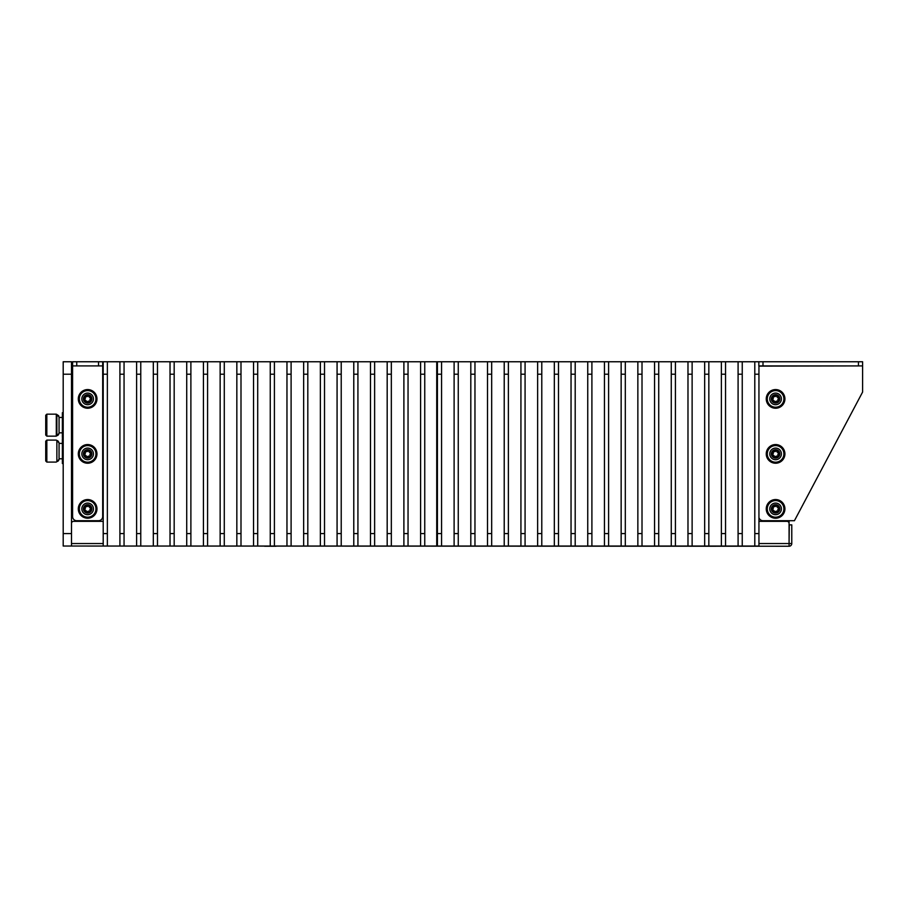 <?xml version="1.0" encoding="UTF-8"?>
<svg xmlns="http://www.w3.org/2000/svg" width="908" height="908" viewBox="0 0 908 908"><rect width="100%" height="100%" fill="white"/><g stroke="black" fill="none" stroke-linecap="round" stroke-linejoin="round"><path stroke-width="1.36" d="M62.368 432.844L59.065 432.844L59.065 425.16C59.065 435.783 59.065 435.783 59.065 425.16L59.065 417.464L62.368 417.464M56.864 425.16L56.864 414.718L59.065 416.92L59.065 433.4L56.864 435.59L56.864 425.16M59.065 431.822L59.065 425.16M45.729 418.894L45.729 431.425M59.065 433.4C58.453 435.023 57.715 435.749 56.864 435.59L56.307 436.146L56.307 414.173L58.736 415.762M46.83 436.146L45.729 435.046L45.729 415.262L46.83 414.173L46.83 436.146L56.307 436.146M63.197 437.611L62.368 437.611L62.368 412.709L63.197 412.709M858.446 365.913L858.446 361.759L862.6 361.759L862.6 365.913L758.838 365.913L758.838 361.759L754.798 361.759L754.798 546.037L742.245 546.037L742.245 374.209L738.09 374.209L738.09 546.037L725.537 546.037L725.537 374.209L721.383 374.209L721.383 546.037L708.83 546.037L708.83 374.209L704.676 374.209L704.676 546.037L692.123 546.037L692.123 374.209L687.98 374.209L687.98 546.037L675.416 546.037L675.416 374.209L671.273 374.209L671.273 546.037L658.72 546.037L658.72 374.209L654.566 374.209L654.566 546.037L642.013 546.037L642.013 374.209L637.859 374.209L637.859 546.037L625.306 546.037L625.306 374.209L621.151 374.209L621.151 546.037L608.598 546.037L608.598 374.209L604.456 374.209L604.456 546.037L591.903 546.037L591.903 374.209L587.748 374.209L587.748 546.037L575.195 546.037L575.195 374.209L571.041 374.209L571.041 546.037L558.488 546.037L558.488 374.209L554.334 374.209L554.334 546.037L541.781 546.037L541.781 374.209L537.638 374.209L537.638 546.037L525.074 546.037L525.074 374.209L520.931 374.209L520.931 546.037L508.378 546.037L508.378 374.209L504.224 374.209L504.224 546.037L491.671 546.037L491.671 374.209L487.517 374.209L487.517 546.037L474.963 546.037L474.963 374.209L470.809 374.209L470.809 546.037L458.256 546.037L458.256 374.209L454.114 374.209L454.114 546.037L441.56 546.037L441.56 374.209L437.406 374.209L437.406 546.037L441.56 546.037M754.798 546.037L758.94 546.037L758.94 374.209L754.798 374.209M758.94 374.209L758.94 365.913M754.798 361.759L103.206 361.759L103.206 546.037L437.406 546.037M437.406 361.759L437.406 374.209M441.56 361.759L441.56 374.209M454.114 361.759L454.114 374.209M458.256 361.759L458.256 374.209M470.809 361.759L470.809 374.209M474.963 361.759L474.963 374.209M487.517 361.759L487.517 374.209M491.671 361.759L491.671 374.209M504.224 361.759L504.224 374.209M508.378 361.759L508.378 374.209M520.931 361.759L520.931 374.209M525.074 361.759L525.074 374.209M537.638 361.759L537.638 374.209M541.781 361.759L541.781 374.209M554.334 361.759L554.334 374.209M558.488 361.759L558.488 374.209M571.041 361.759L571.041 374.209M575.195 361.759L575.195 374.209M587.748 361.759L587.748 374.209M591.903 361.759L591.903 374.209M604.456 361.759L604.456 374.209M608.598 361.759L608.598 374.209M621.151 361.759L621.151 374.209M625.306 361.759L625.306 374.209M637.859 361.759L637.859 374.209M642.013 361.759L642.013 374.209M654.566 361.759L654.566 374.209M658.72 361.759L658.72 374.209M671.273 361.759L671.273 374.209M675.416 361.759L675.416 374.209M687.98 361.759L687.98 374.209M692.123 361.759L692.123 374.209M704.676 361.759L704.676 374.209M708.83 361.759L708.83 374.209M721.383 361.759L721.383 374.209M725.537 361.759L725.537 374.209M738.09 361.759L738.09 374.209M742.245 361.759L742.245 374.209M738.09 546.037L742.245 546.037M721.383 546.037L725.537 546.037M704.676 546.037L708.83 546.037M687.98 546.037L692.123 546.037M671.273 546.037L675.416 546.037M654.566 546.037L658.72 546.037M637.859 546.037L642.013 546.037M621.151 546.037L625.306 546.037M604.456 546.037L608.598 546.037M587.748 546.037L591.903 546.037M571.041 546.037L575.195 546.037M554.334 546.037L558.488 546.037M537.638 546.037L541.781 546.037M520.931 546.037L525.074 546.037M504.224 546.037L508.378 546.037M487.517 546.037L491.671 546.037M470.809 546.037L474.963 546.037M454.114 546.037L458.256 546.037M758.94 533.586L754.798 533.586M437.406 533.586L441.56 533.586M454.114 533.586L458.256 533.586M470.809 533.586L474.963 533.586M487.517 533.586L491.671 533.586M504.224 533.586L508.378 533.586M520.931 533.586L525.074 533.586M537.638 533.586L541.781 533.586M554.334 533.586L558.488 533.586M571.041 533.586L575.195 533.586M587.748 533.586L591.903 533.586M604.456 533.586L608.598 533.586M621.151 533.586L625.306 533.586M637.859 533.586L642.013 533.586M654.566 533.586L658.72 533.586M671.273 533.586L675.416 533.586M687.98 533.586L692.123 533.586M704.676 533.586L708.83 533.586M721.383 533.586L725.537 533.586M738.09 533.586L742.245 533.586M74.819 520.239L74.819 521.34M789.075 540.226L789.075 520.715L794.432 520.715L762.992 520.715A4.154 4.154 0 0 1 758.94 517.481M71.494 374.209L63.197 374.209L63.197 361.759L71.494 361.759L71.494 533.586L63.197 533.586L63.197 546.037L789.075 546.241A2.701 2.701 0 0 0 791.776 543.54L791.776 524.869L789.279 524.869L789.075 543.744M71.494 523.417A2.077 2.077 0 0 1 73.571 521.34L103.206 521.34M758.94 521.34L786.998 521.34A2.077 2.077 0 0 1 789.075 523.417L789.075 543.54L758.94 543.54M791.776 543.54L789.279 543.54M789.075 546.241L789.075 543.54M275.998 546.241L264.591 546.241M715.924 546.241L704.517 546.241M74.615 521.34L74.615 520.125M102.683 361.759L102.683 365.913L98.541 365.913L98.541 361.759L103.206 361.759M71.494 365.084A3.326 3.326 0 0 1 72.595 362.61M71.494 533.586L71.494 546.037M63.197 533.586L63.197 374.209M436.737 546.037L436.737 361.759M107.36 361.759L107.36 374.209L103.206 374.209M107.36 546.037L107.36 374.209M119.913 361.759L119.913 546.037M124.055 361.759L124.055 374.209L119.913 374.209M124.055 546.037L124.055 374.209M136.62 361.759L136.62 546.037M140.763 361.759L140.763 374.209L136.62 374.209M140.763 546.037L140.763 374.209M153.316 361.759L153.316 546.037M157.47 361.759L157.47 374.209L153.316 374.209M157.47 546.037L157.47 374.209M170.023 361.759L170.023 546.037M174.177 361.759L174.177 374.209L170.023 374.209M174.177 546.037L174.177 374.209M186.73 361.759L186.73 546.037M190.884 361.759L190.884 374.209L186.73 374.209M190.884 546.037L190.884 374.209M203.437 361.759L203.437 546.037M207.58 361.759L207.58 374.209L203.437 374.209M207.58 546.037L207.58 374.209M220.145 361.759L220.145 546.037M224.287 361.759L224.287 374.209L220.145 374.209M224.287 546.037L224.287 374.209M236.84 361.759L236.84 546.037M240.995 361.759L240.995 374.209L236.84 374.209M240.995 546.037L240.995 374.209M253.548 361.759L253.548 546.037M257.702 361.759L257.702 374.209L253.548 374.209M257.702 546.037L257.702 374.209M270.255 361.759L270.255 546.037M274.409 361.759L274.409 374.209L270.255 374.209M274.409 546.037L274.409 374.209M286.962 361.759L286.962 546.037M291.105 361.759L291.105 374.209L286.962 374.209M291.105 546.037L291.105 374.209M303.658 361.759L303.658 546.037M307.812 361.759L307.812 374.209L303.658 374.209M307.812 546.037L307.812 374.209M320.365 361.759L320.365 546.037M324.519 361.759L324.519 374.209L320.365 374.209M324.519 546.037L324.519 374.209M337.072 361.759L337.072 546.037M341.226 361.759L341.226 374.209L337.072 374.209M341.226 546.037L341.226 374.209M353.779 361.759L353.779 546.037M357.922 361.759L357.922 374.209L353.779 374.209M357.922 546.037L357.922 374.209M370.487 361.759L370.487 546.037M374.629 361.759L374.629 374.209L370.487 374.209M374.629 546.037L374.629 374.209M387.183 361.759L387.183 546.037M391.337 361.759L391.337 374.209L387.183 374.209M391.337 546.037L391.337 374.209M403.89 361.759L403.89 546.037M408.044 361.759L408.044 374.209L403.89 374.209M408.044 546.037L408.044 374.209M420.597 361.759L420.597 546.037M424.751 361.759L424.751 374.209L420.597 374.209M424.751 546.037L424.751 374.209M103.206 533.586L107.36 533.586M420.597 533.586L424.751 533.586M403.89 533.586L408.044 533.586M387.183 533.586L391.337 533.586M370.487 533.586L374.629 533.586M353.779 533.586L357.922 533.586M337.072 533.586L341.226 533.586M320.365 533.586L324.519 533.586M303.658 533.586L307.812 533.586M286.962 533.586L291.105 533.586M270.255 533.586L274.409 533.586M253.548 533.586L257.702 533.586M236.84 533.586L240.995 533.586M220.145 533.586L224.287 533.586M203.437 533.586L207.58 533.586M186.73 533.586L190.884 533.586M170.023 533.586L174.177 533.586M153.316 533.586L157.47 533.586M136.62 533.586L140.763 533.586M119.913 533.586L124.055 533.586M59.065 458.824L59.065 451.094C59.065 461.718 59.065 461.718 59.065 451.094L59.065 443.399L62.368 443.399M56.864 451.094L56.864 440.652L59.065 442.854L59.065 459.334L56.864 461.536L56.864 451.094M59.065 457.757L59.065 451.287M45.729 444.829L45.729 457.36M59.065 459.334C58.645 460.765 57.908 461.491 56.864 461.536L56.864 440.652C57.545 440.369 58.271 441.106 59.065 442.854M46.83 462.081L45.729 460.98L45.729 441.209L46.83 440.108L46.83 462.081L56.307 462.081M63.197 463.545L62.368 463.545L62.368 438.643L63.197 438.643M858.446 361.759L762.992 361.759L762.992 365.913M758.838 365.913L758.838 361.759L762.992 361.759M758.94 366.117L862.6 365.913M862.6 366.117L862.6 392.063L794.432 520.715M72.595 361.759L76.749 361.759L76.749 365.913L72.595 365.913L72.595 361.759M98.541 361.759L76.749 361.759M98.541 365.913L76.749 365.913M72.595 365.913L102.683 365.913M102.683 366.117L102.683 516.561A4.154 4.154 0 0 1 98.541 520.715L76.749 520.715A4.154 4.154 0 0 1 72.595 516.561L72.595 366.117M778.043 456.792L777.895 456.69A1.634 1.634 0 0 0 775.057 457.462L774.978 457.643A3.802 3.802 0 0 0 778.043 456.792L778.531 456.293A3.802 3.802 0 0 0 779.325 453.217L779.132 452.547A3.802 3.802 0 0 0 776.862 450.323L776.192 450.152A3.802 3.802 0 0 0 773.128 451.004L772.64 451.492A3.802 3.802 0 0 0 771.857 454.579L772.038 455.249A3.802 3.802 0 0 0 774.308 457.473L774.978 457.643M774.308 457.473L774.32 457.291A1.634 1.634 0 0 0 772.231 455.226L772.038 455.249M771.857 454.579L772.016 454.499A1.634 1.634 0 0 0 772.742 451.639L772.64 451.492M773.128 451.004L773.287 451.117A1.634 1.634 0 0 0 776.113 450.311L776.192 450.152M776.862 450.323L776.839 450.516A1.634 1.634 0 0 0 778.962 452.559L779.132 452.547M779.325 453.217L779.166 453.296A1.634 1.634 0 0 0 778.417 456.134L778.531 456.293M779.666 454.942A4.211 4.211 0 0 0 774.456 449.835A4.211 4.211 0 0 0 772.64 456.906A4.211 4.211 0 0 0 779.666 454.942M783.627 455.964A8.297 8.297 0 0 0 773.355 445.896A8.297 8.297 0 0 0 769.78 459.823A8.297 8.297 0 0 0 783.627 455.964M766.307 452.865A9.341 9.341 0 0 0 779.336 462.444A9.341 9.341 0 0 0 781.118 446.373A9.341 9.341 0 0 0 766.307 452.865M778.043 401.801L777.895 401.699A1.634 1.634 0 0 0 775.057 402.471L774.978 402.653A3.802 3.802 0 0 0 778.043 401.801L778.531 401.302A3.802 3.802 0 0 0 779.325 398.226L779.132 397.556A3.802 3.802 0 0 0 776.862 395.332L776.192 395.162A3.802 3.802 0 0 0 773.128 396.013L772.64 396.501A3.802 3.802 0 0 0 771.857 399.588L772.038 400.258A3.802 3.802 0 0 0 774.308 402.482L774.978 402.653M774.308 402.482L774.32 402.301A1.634 1.634 0 0 0 772.231 400.235L772.038 400.258M771.857 399.588L772.016 399.509A1.634 1.634 0 0 0 772.742 396.648L772.64 396.501M773.128 396.013L773.287 396.126A1.634 1.634 0 0 0 776.113 395.321L776.192 395.162M776.862 395.332L776.839 395.525A1.634 1.634 0 0 0 778.962 397.568L779.132 397.556M779.325 398.226L779.166 398.306A1.634 1.634 0 0 0 778.417 401.143L778.531 401.302M779.666 399.951A4.211 4.211 0 0 0 774.456 394.844A4.211 4.211 0 0 0 772.64 401.915A4.211 4.211 0 0 0 779.666 399.951M783.627 400.973A8.297 8.297 0 0 0 773.355 390.905A8.297 8.297 0 0 0 769.78 404.832A8.297 8.297 0 0 0 783.627 400.973M766.307 397.874A9.341 9.341 0 0 0 779.336 407.454A9.341 9.341 0 0 0 781.118 391.382A9.341 9.341 0 0 0 766.307 397.874M90.108 456.792L89.949 456.69A1.634 1.634 0 0 0 87.111 457.462L87.032 457.643A3.802 3.802 0 0 0 90.108 456.792L90.584 456.293A3.802 3.802 0 0 0 91.379 453.217L91.197 452.547A3.802 3.802 0 0 0 88.916 450.323L88.246 450.152A3.802 3.802 0 0 0 85.182 451.004L84.694 451.492A3.802 3.802 0 0 0 83.911 454.579L84.092 455.249A3.802 3.802 0 0 0 86.362 457.473L87.032 457.643M86.362 457.473L86.373 457.291A1.634 1.634 0 0 0 84.285 455.226L84.092 455.249M83.911 454.579L84.069 454.499A1.634 1.634 0 0 0 84.796 451.639L84.694 451.492M85.182 451.004L85.341 451.117A1.634 1.634 0 0 0 88.178 450.311L88.246 450.152M88.916 450.323L88.905 450.516A1.634 1.634 0 0 0 91.016 452.559L91.197 452.547M91.379 453.217L91.22 453.296A1.634 1.634 0 0 0 90.471 456.134L90.584 456.293M91.719 454.942A4.211 4.211 0 0 0 86.51 449.835A4.211 4.211 0 0 0 84.694 456.906A4.211 4.211 0 0 0 91.719 454.942M95.68 455.964A8.297 8.297 0 0 0 85.409 445.896A8.297 8.297 0 0 0 81.834 459.823A8.297 8.297 0 0 0 95.68 455.964M78.36 452.865A9.341 9.341 0 0 0 91.39 462.444A9.341 9.341 0 0 0 93.172 446.373A9.341 9.341 0 0 0 78.36 452.865M778.043 511.783L777.895 511.681A1.634 1.634 0 0 0 775.057 512.452L774.978 512.634A3.802 3.802 0 0 0 778.043 511.783L778.531 511.283A3.802 3.802 0 0 0 779.325 508.208L779.132 507.538A3.802 3.802 0 0 0 776.862 505.313L776.192 505.143A3.802 3.802 0 0 0 773.128 505.994L772.64 506.482A3.802 3.802 0 0 0 771.857 509.57L772.038 510.239A3.802 3.802 0 0 0 774.308 512.464L774.978 512.634M774.308 512.464L774.32 512.282A1.634 1.634 0 0 0 772.231 510.217L772.038 510.239M771.857 509.57L772.016 509.49A1.634 1.634 0 0 0 772.742 506.63L772.64 506.482M773.128 505.994L773.287 506.108A1.634 1.634 0 0 0 776.113 505.302L776.192 505.143M776.862 505.313L776.839 505.506A1.634 1.634 0 0 0 778.962 507.549L779.132 507.538M779.325 508.208L779.166 508.287A1.634 1.634 0 0 0 778.417 511.125L778.531 511.283M779.666 509.933A4.211 4.211 0 0 0 774.456 504.825A4.211 4.211 0 0 0 772.64 511.896A4.211 4.211 0 0 0 779.666 509.933M783.627 510.954A8.297 8.297 0 0 0 773.355 500.887A8.297 8.297 0 0 0 769.78 514.813A8.297 8.297 0 0 0 783.627 510.954M766.307 507.856A9.341 9.341 0 0 0 779.336 517.435A9.341 9.341 0 0 0 781.118 501.364A9.341 9.341 0 0 0 766.307 507.856M90.108 401.801L89.949 401.699A1.634 1.634 0 0 0 87.111 402.471L87.032 402.653A3.802 3.802 0 0 0 90.108 401.801L90.584 401.302A3.802 3.802 0 0 0 91.379 398.226L91.197 397.556A3.802 3.802 0 0 0 88.916 395.332L88.246 395.162A3.802 3.802 0 0 0 85.182 396.013L84.694 396.501A3.802 3.802 0 0 0 83.911 399.588L84.092 400.258A3.802 3.802 0 0 0 86.362 402.482L87.032 402.653M86.362 402.482L86.373 402.301A1.634 1.634 0 0 0 84.285 400.235L84.092 400.258M83.911 399.588L84.069 399.509A1.634 1.634 0 0 0 84.796 396.648L84.694 396.501M85.182 396.013L85.341 396.126A1.634 1.634 0 0 0 88.178 395.321L88.246 395.162M88.916 395.332L88.905 395.525A1.634 1.634 0 0 0 91.016 397.568L91.197 397.556M91.379 398.226L91.22 398.306A1.634 1.634 0 0 0 90.471 401.143L90.584 401.302M91.719 399.951A4.211 4.211 0 0 0 86.51 394.844A4.211 4.211 0 0 0 84.694 401.915A4.211 4.211 0 0 0 91.719 399.951M95.68 400.973A8.297 8.297 0 0 0 85.409 390.905A8.297 8.297 0 0 0 81.834 404.832A8.297 8.297 0 0 0 95.68 400.973M78.36 397.874A9.341 9.341 0 0 0 91.39 407.454A9.341 9.341 0 0 0 93.172 391.382A9.341 9.341 0 0 0 78.36 397.874M90.108 511.783L89.949 511.681A1.634 1.634 0 0 0 87.111 512.452L87.032 512.634A3.802 3.802 0 0 0 90.108 511.783L90.584 511.283A3.802 3.802 0 0 0 91.379 508.208L91.197 507.538A3.802 3.802 0 0 0 88.916 505.313L88.246 505.143A3.802 3.802 0 0 0 85.182 505.994L84.694 506.482A3.802 3.802 0 0 0 83.911 509.57L84.092 510.239A3.802 3.802 0 0 0 86.362 512.464L87.032 512.634M86.362 512.464L86.373 512.282A1.634 1.634 0 0 0 84.285 510.217L84.092 510.239M83.911 509.57L84.069 509.49A1.634 1.634 0 0 0 84.796 506.63L84.694 506.482M85.182 505.994L85.341 506.108A1.634 1.634 0 0 0 88.178 505.302L88.246 505.143M88.916 505.313L88.905 505.506A1.634 1.634 0 0 0 91.016 507.549L91.197 507.538M91.379 508.208L91.22 508.287A1.634 1.634 0 0 0 90.471 511.125L90.584 511.283M91.719 509.933A4.211 4.211 0 0 0 86.51 504.825A4.211 4.211 0 0 0 84.694 511.896A4.211 4.211 0 0 0 91.719 509.933M95.68 510.954A8.297 8.297 0 0 0 85.409 500.887A8.297 8.297 0 0 0 81.834 514.813A8.297 8.297 0 0 0 95.68 510.954M78.36 507.856A9.341 9.341 0 0 0 91.39 517.435A9.341 9.341 0 0 0 93.172 501.364A9.341 9.341 0 0 0 78.36 507.856M62.368 435.534L63.197 435.534M63.197 414.786L62.368 414.786M103.206 543.54L71.494 543.54M62.368 461.468L63.197 461.468M63.197 440.721L62.368 440.721M781.22 455.339A5.811 5.811 0 0 0 774.025 448.302A5.811 5.811 0 0 0 771.516 458.052A5.811 5.811 0 0 0 781.22 455.339M781.22 400.349A5.811 5.811 0 0 0 774.025 393.312A5.811 5.811 0 0 0 771.516 403.061A5.811 5.811 0 0 0 781.22 400.349M93.274 455.339A5.811 5.811 0 0 0 86.078 448.302A5.811 5.811 0 0 0 83.581 458.052A5.811 5.811 0 0 0 93.274 455.339M781.22 510.33A5.811 5.811 0 0 0 774.025 503.293A5.811 5.811 0 0 0 771.516 513.043A5.811 5.811 0 0 0 781.22 510.33M93.274 400.349A5.811 5.811 0 0 0 86.078 393.312A5.811 5.811 0 0 0 83.581 403.061A5.811 5.811 0 0 0 93.274 400.349M93.274 510.33A5.811 5.811 0 0 0 86.078 503.293A5.811 5.811 0 0 0 83.581 513.043A5.811 5.811 0 0 0 93.274 510.33M46.83 414.173L56.307 414.173M59.065 458.79L62.368 458.79M46.83 440.108L56.307 440.108"/></g></svg>
